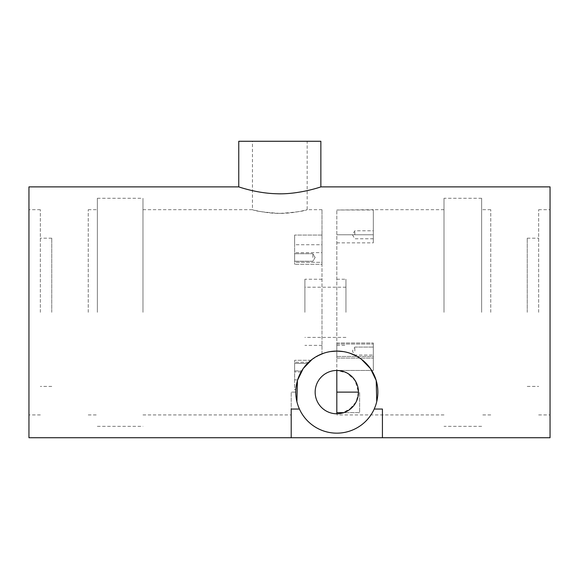 <?xml version="1.0" encoding="UTF-8"?>
<svg xmlns="http://www.w3.org/2000/svg" width="579" height="579" viewBox="0 0 579 579"><rect width="100%" height="100%" fill="white"/><g stroke="black" fill="none" stroke-linecap="round" stroke-linejoin="round"><path stroke-width="0.43" stroke-dasharray="2.9 2.17" d="M142.977 312.305L142.977 198.279L142.977 312.305M97.366 312.305L97.366 198.279L97.366 312.305M88.247 312.305L88.247 209.685L88.247 312.305M295.775 392.121L291.208 392.121L291.208 414.926L291.208 392.121L295.775 392.121L295.855 389.544L295.775 392.121A41.051 41.051 0 0 1 295.804 390.485M321.996 353.841L321.996 312.305L321.996 353.841C309.859 358.871 301.746 367.542 297.642 379.875C299.806 373.079 303.468 367.224 308.621 362.295L309.968 361.079C306.798 363.771 303.83 367.397 301.058 371.971C303.106 368.374 305.748 365.031 308.991 361.947L308.621 362.295A41.051 41.051 0 0 0 295.855 389.544L297.534 380.215L295.855 389.544L294.631 389.544L294.631 360.29L294.631 379.875L297.642 379.875L302.976 368.895M302.998 368.866L311.155 360.087M312.117 359.342L317.654 355.824A41.051 41.051 0 0 0 311.285 359.986L320.614 354.413M304.257 367.129C300.805 372.102 300.805 372.102 304.257 367.129C300.805 372.102 300.805 372.102 304.257 367.129C308.556 362.099 308.556 362.099 304.257 367.129C300.805 372.102 300.805 372.102 304.257 367.129C300.805 372.102 300.805 372.102 304.257 367.129C308.549 362.107 308.549 362.107 304.257 367.129C308.549 362.107 308.549 362.107 304.257 367.129L306.805 364.126C302.578 368.693 299.524 373.94 297.642 379.875L301.058 371.971L297.642 379.875L294.631 379.875L294.631 360.29L294.631 389.544L295.855 389.544M308.433 362.468L307.159 363.75M294.631 367.129L294.631 370.893L294.631 367.129M321.996 312.305L321.996 244.736L321.996 312.305M321.996 262.316L321.996 244.736L294.631 244.736L294.631 235.06L294.631 244.736L321.996 244.736L321.996 262.316L294.631 262.316L294.631 244.736L294.631 264.321L294.631 262.316L321.996 262.316L321.996 264.321L321.996 262.316M321.996 252.639L321.996 264.321L294.631 264.321L321.996 264.321L321.996 252.639L294.631 252.639L294.631 235.06L294.631 252.639L321.996 252.639L321.996 209.685L321.996 252.639M321.996 235.06L294.631 235.06L321.996 235.06M279.809 213.398C264.393 212.355 255.303 211.125 252.553 209.714C250.49 209.099 264.48 213.499 279.809 213.398C264.393 212.355 255.303 211.125 252.553 209.714C250.49 209.099 264.48 213.499 279.809 213.398C295.225 212.355 304.308 211.125 307.058 209.714C309.121 209.099 295.138 213.499 279.809 213.398C295.225 212.355 304.308 211.125 307.058 209.714C309.121 209.099 295.138 213.499 279.809 213.398M294.631 257.481L294.631 253.718L294.631 257.481M312.877 257.481L312.877 253.718L312.877 257.481M279.809 141.269L307.174 141.269L279.809 141.269M238.758 141.269L320.86 141.269M238.758 186.879C237.629 186.554 260.832 194.761 283.117 193.741C303.382 193.299 321.736 186.525 320.86 186.879M28.95 186.879L28.95 437.731M550.05 437.731L550.05 186.879M336.819 351.077A41.051 41.051 0 0 1 377.87 392.121A41.051 41.051 0 0 1 299.43 409.056L291.208 409.056L291.208 437.731L291.208 409.056L291.208 437.731L382.429 437.731L382.429 409.056L382.429 437.731L382.429 409.056L374.215 409.056C387.004 378.999 364.09 350.867 336.819 351.077C309.555 350.867 286.634 378.999 299.43 409.056A41.051 41.051 0 0 0 374.215 409.056M375.438 406.045L376.741 401.674M361.528 359.342L355.984 355.824M349.911 353.219L343.463 351.612M330.175 351.612L323.726 353.219A41.051 41.051 0 0 1 330.175 351.612M297.534 380.222L297.425 380.591M296.897 401.674L298.199 406.031A41.051 41.051 0 0 1 296.897 401.674M28.95 312.305L28.95 414.926L28.95 312.305M40.349 312.305L40.349 209.685L40.349 312.305M51.755 312.305L51.755 238.186L51.755 312.305M550.05 312.305L550.05 414.926L550.05 312.305M538.651 312.305L538.651 209.685L538.651 312.305M527.245 312.305L527.245 238.186L527.245 312.305M310.901 360.29L294.631 360.29L310.901 360.29A41.051 41.051 0 0 0 310.88 360.304M295.833 394.342A41.051 41.051 0 0 0 295.992 396.383M351.887 407.688L342.493 413.03L348.855 410.142L356.201 401.812L358.488 392.265L355.079 380.454L346.966 372.977L336.819 370.459L336.819 358.075L336.819 413.79A21.662 21.662 0 0 0 358.488 392.121A21.662 21.662 0 0 0 336.819 370.459A21.662 21.662 0 0 0 315.157 392.121A21.662 21.662 0 0 0 336.819 413.79L336.819 414.926L336.819 413.79L339.077 413.674M336.819 356.454L373.31 356.454L373.31 370.459L373.31 344.071L373.31 356.454L336.819 356.454L336.819 210.003L336.819 356.454M444.006 312.305L444.006 198.279L444.006 312.305M336.819 370.459L373.31 370.459L373.31 342.992L373.31 370.459L336.819 370.459A21.662 21.662 0 0 0 315.157 392.121A21.662 21.662 0 0 0 336.819 413.79A21.662 21.662 0 0 1 315.157 392.121A21.662 21.662 0 0 1 336.819 370.459M352.09 407.493L353.465 405.988M354.84 404.149L356.157 401.891M357.33 399.105L358.198 395.623M358.481 391.708L358.473 391.295M357.786 386.656L356.201 382.444M353.914 378.811L351.091 375.822M347.863 373.484L345.989 372.492M344.346 371.805L340.633 370.799M373.31 351.077L373.31 347.082L373.31 351.077M336.819 358.075L336.819 342.992L336.819 358.075L373.31 358.075L336.819 358.075M336.819 412.646L336.819 392.121L336.819 412.646L359.624 412.646L359.624 392.121L359.624 412.646L343.76 412.646M336.819 210.003L373.31 210.003L373.31 234.77L373.31 209.685L336.819 210.003M373.31 234.77L373.31 242.854L373.31 230.775L373.31 234.77L336.819 234.77L373.31 234.77M354.84 234.77L354.84 230.775L354.84 234.77M481.634 312.305L481.634 198.279L481.634 312.305M490.753 312.305L490.753 209.685L490.753 312.305M354.84 351.077L354.84 347.082L354.84 351.077M358.488 392.121L336.819 392.121M345.945 312.305L345.945 279.237L345.945 312.305M304.894 312.305L304.894 279.237L304.894 312.305M307.514 363.38L294.631 363.373L307.521 363.373M301.058 371.971L294.631 371.971L301.058 371.971M308.621 362.295L294.631 362.295L308.621 362.295M336.819 344.071L373.31 344.071L336.819 344.071M97.366 198.279L142.977 198.279M97.366 426.332L142.977 426.332M88.247 209.685L97.366 209.685M88.247 414.926L97.366 414.926M142.977 414.926L291.208 414.926M294.631 370.893L301.688 370.893L294.631 370.893M142.977 209.685L252.444 209.685L252.444 141.269M321.996 209.685L307.174 209.685L307.174 141.269M294.631 261.238L312.877 261.238L315.135 257.481L312.877 253.718L294.631 253.718L312.877 253.718L315.135 257.481L312.877 261.238L294.631 261.238M40.349 209.685L28.95 209.685M40.349 414.926L28.95 414.926M51.755 238.186L40.349 238.186M51.755 386.425L40.349 386.425M538.651 209.685L550.05 209.685M538.651 414.926L550.05 414.926M527.245 238.186L538.651 238.186M527.245 386.425L538.651 386.425M444.006 414.926L336.819 414.926M336.819 242.854L373.31 242.854M444.006 209.685L373.31 209.685M373.31 238.758L354.84 238.758L352.437 234.77L354.84 230.775L373.31 230.775M481.634 198.279L444.006 198.279M481.634 426.332L444.006 426.332M490.753 209.685L481.634 209.685M490.753 414.926L481.634 414.926M336.819 342.992L373.31 342.992L336.819 342.992M354.84 347.082L373.31 347.082L354.84 347.082L352.437 351.077L354.84 355.065L373.31 355.065L354.84 355.065L352.437 351.077L354.84 347.082M336.819 279.237L345.945 279.237M336.819 345.373L345.945 345.373M345.945 337.391L304.894 337.391M321.996 279.237L304.894 279.237M321.996 345.373L304.894 345.373M345.945 287.22L304.894 287.22"/><path stroke-width="0.87" d="M311.155 360.087L311.285 359.986A41.051 41.051 0 0 0 310.894 360.297L310.901 360.29M320.614 354.413L321.996 353.841M309.7 361.31A41.051 41.051 0 0 0 308.621 362.295L308.433 362.468M320.86 141.269L238.758 141.269L238.758 186.879C237.875 186.525 256.229 193.299 276.501 193.741C298.778 194.761 321.989 186.554 320.86 186.879L320.86 141.269M320.86 186.879L550.05 186.879L550.05 437.731L28.95 437.731L28.95 186.879L238.758 186.879M343.463 351.612L336.819 351.077A41.051 41.051 0 0 0 295.775 392.121A41.051 41.051 0 0 0 374.215 409.056L382.429 409.056L382.429 437.731M374.215 409.056L375.438 406.045M376.741 401.674L376.212 380.591M376.147 380.352L370.473 368.62L361.528 359.342M355.984 355.824L349.911 353.219M336.819 351.077L330.175 351.612A41.051 41.051 0 0 1 377.87 392.121A41.051 41.051 0 0 1 299.43 409.056L298.199 406.031A41.051 41.051 0 0 0 299.43 409.056L291.208 409.056L291.208 437.731M323.726 353.219L317.654 355.824A41.051 41.051 0 0 1 323.726 353.219M312.117 359.342L303.208 368.562L297.534 380.222M297.425 380.591L296.897 401.674A41.051 41.051 0 0 1 295.992 396.383M310.836 360.348A41.051 41.051 0 0 0 310.605 360.536A41.051 41.051 0 0 0 310.445 360.666M310.366 360.739A41.051 41.051 0 0 0 309.968 361.079M295.855 389.544A41.051 41.051 0 0 0 295.804 390.485M295.775 392.121A41.051 41.051 0 0 0 295.833 394.342M341.284 413.326L340.191 413.522L341.292 413.319M340.633 370.799L336.819 370.459L336.819 413.79L339.077 413.674M353.465 405.988L354.84 404.149M356.157 401.891L357.33 399.105M358.198 395.623L358.481 391.708M358.473 391.295L357.786 386.656M356.201 382.444L353.914 378.811M351.091 375.822L347.863 373.484M345.989 372.492L344.346 371.805M336.819 370.459A21.662 21.662 0 0 0 315.157 392.121A21.662 21.662 0 0 0 336.819 413.79A21.662 21.662 0 0 0 358.488 392.121A21.662 21.662 0 0 0 336.819 370.459M336.819 412.646L343.76 412.646M336.819 392.121L358.488 392.121"/></g></svg>
